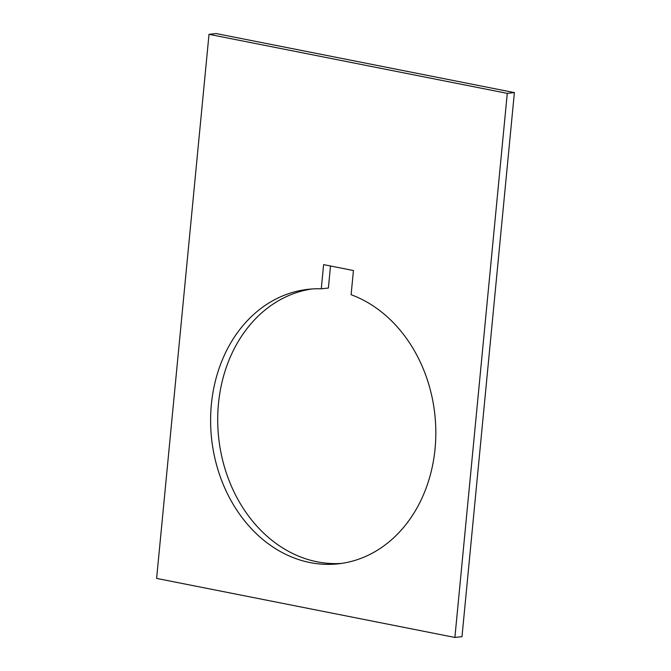 <?xml version="1.0" encoding="UTF-8"?>
<svg xmlns="http://www.w3.org/2000/svg" width="671" height="671" viewBox="0 0 671 671"><rect width="100%" height="100%" fill="white"/><g stroke="black" fill="none" stroke-linecap="round" stroke-linejoin="round"><path stroke-width="1.01" d="M311.839 288.975A138.083 112.275 -96.2 0 0 218.469 403.657A138.083 112.275 -96.2 0 0 341.698 563.388M435.068 448.706A138.083 112.275 83.8 0 1 338.15 563.841A138.083 112.275 83.8 0 1 211.365 404.428A138.083 112.275 83.8 0 1 308.283 289.293A138.083 112.275 83.8 0 1 321.283 288.807L323.615 264.626L353.441 270.53L351.109 294.712A138.083 112.275 83.8 0 1 435.068 448.706M330.509 265.993L328.387 288.035L321.283 288.807M209.008 34.322L216.112 33.55L514.38 92.59L461.992 636.678L454.888 637.45L507.276 93.361L209.008 34.322L156.62 578.41L454.888 637.45M514.38 92.59L507.276 93.361"/></g></svg>
